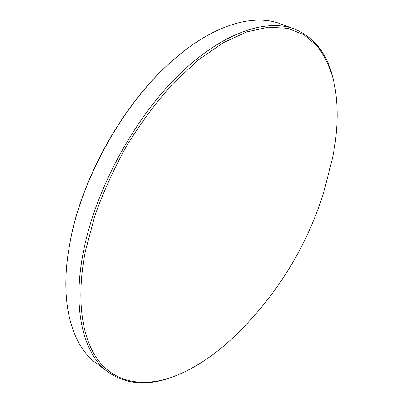 <?xml version="1.0" encoding="UTF-8"?>
<svg xmlns="http://www.w3.org/2000/svg" width="403" height="403" viewBox="0 0 403 403"><rect width="100%" height="100%" fill="white"/><g stroke="black" fill="none" stroke-linecap="round" stroke-linejoin="round"><path stroke-width="0.6" d="M237.402 333.513C215.948 354.675 193.772 369.36 170.877 377.576C143.549 386.729 117.107 383.152 99.596 362.015C82.318 340.711 75.522 300.709 85.491 250.762L94.907 215.58C103.576 191.405 114.427 167.693 127.459 144.445C141.503 121.983 156.717 101.637 173.089 83.411L198.08 60.158L222.975 42.889L246.737 31.923L268.529 27.192L287.722 28.326L303.917 34.744L316.909 45.751C323.987 55.07 329.392 66.006 333.125 78.565C338.721 102.241 338.495 128.834 332.445 158.354L323.619 192.815C306.527 246.676 277.793 293.575 237.402 333.513M170.877 377.576L169.859 377.918C146.485 386.104 125.938 384.175 108.216 372.135C83.789 354.665 71.538 310.028 83.658 250.444C95.612 190.191 133.116 120.351 177.013 76.706C221.01 32.97 265.779 18.15 294.412 28.996C314.169 37.293 326.984 53.468 332.858 77.527L333.125 78.565M108.216 372.135L96.236 363.219C72.928 346.384 60.067 306.209 68.384 252.016L70.172 241.704C81.91 177.668 124.426 102.483 171.995 61.08C212.895 24.563 253.588 13.445 280.407 23.812L294.412 28.996M68.384 252.016L70.288 240.918C81.945 177.34 124.119 102.77 171.346 61.654L171.995 61.08"/></g></svg>
